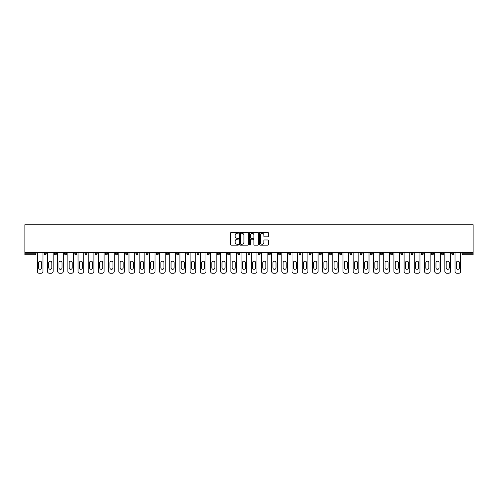 <?xml version="1.0" encoding="UTF-8"?>
<svg xmlns="http://www.w3.org/2000/svg" width="498" height="498" viewBox="0 0 498 498"><rect width="100%" height="100%" fill="white"/><g stroke="black" fill="none" stroke-linecap="round" stroke-linejoin="round"><path stroke-width="0.75" d="M238.548 232.784A0.448 0.448 0 0 0 238.1 232.336L231.29 232.336A0.641 0.641 0 0 0 230.649 232.977L230.649 244.518A0.641 0.641 0 0 0 231.29 245.159L238.1 245.159A0.448 0.448 0 0 0 238.548 244.705A0.448 0.448 0 0 0 238.1 244.257L237.222 244.257A2.054 2.054 0 0 1 235.168 242.209L235.168 241.244A2.054 2.054 0 0 1 237.222 239.196L238.1 239.196A0.448 0.448 0 0 0 238.548 238.747A0.448 0.448 0 0 0 238.1 238.299L237.222 238.299A2.054 2.054 0 0 1 235.168 236.245L235.168 235.286A2.054 2.054 0 0 1 237.222 233.232L238.1 233.232A0.448 0.448 0 0 0 238.548 232.784M267.737 236.855A0.641 0.641 0 0 0 268.378 236.214L268.378 232.977A0.641 0.641 0 0 0 267.737 232.336L260.174 232.336A0.641 0.641 0 0 0 259.533 232.977L259.533 244.518A0.641 0.641 0 0 0 260.174 245.159L267.737 245.159A0.641 0.641 0 0 0 268.378 244.518L268.378 240.602A0.641 0.641 0 0 0 267.737 239.961L264.5 239.961A0.641 0.641 0 0 0 263.859 240.602L263.859 242.545A1.718 1.718 0 0 1 262.141 244.257A1.718 1.718 0 0 1 260.429 242.545L260.429 234.944A1.718 1.718 0 0 1 262.141 233.232A1.718 1.718 0 0 1 263.859 234.944L263.859 236.214A0.641 0.641 0 0 0 264.5 236.855L267.737 236.855M473.1 252.754L24.9 252.754L24.9 224.735L473.1 224.735L473.1 254.783L462.978 254.783A0.977 0.977 0 0 1 461.995 253.799L461.995 252.754M248.44 232.977A0.641 0.641 0 0 0 247.799 232.336L240.235 232.336A0.641 0.641 0 0 0 239.594 232.977L239.594 244.518A0.641 0.641 0 0 0 240.235 245.159L247.799 245.159A0.641 0.641 0 0 0 248.44 244.518L248.44 232.977M250.201 232.336L257.765 232.336A0.641 0.641 0 0 1 258.406 232.977L258.406 244.518A0.641 0.641 0 0 1 257.765 245.159L254.528 245.159A0.641 0.641 0 0 1 253.887 244.518L253.887 239.837A0.641 0.641 0 0 0 253.245 239.196L251.098 239.196A0.641 0.641 0 0 0 250.457 239.837L250.457 244.705A0.448 0.448 0 0 1 250.008 245.159A0.448 0.448 0 0 1 249.56 244.705L249.56 232.977A0.641 0.641 0 0 1 250.201 232.336M35.022 254.783A0.977 0.977 0 0 0 36.005 253.799L35.022 253.799L35.022 254.783A0.977 0.977 0 0 0 36.005 253.799L36.005 252.754L36.005 253.799A0.977 0.977 0 0 1 35.022 254.783L24.9 254.783L24.9 253.799L35.022 253.799L35.022 252.754M24.9 252.754L24.9 253.799M44.235 253.799A0.977 0.977 0 0 0 45.212 254.783A0.977 0.977 0 0 0 46.196 253.799A0.977 0.977 0 0 1 45.212 254.783A0.977 0.977 0 0 0 46.196 253.799L46.196 252.754L46.196 253.799L44.235 253.799A0.977 0.977 0 0 0 45.212 254.783A0.977 0.977 0 0 1 44.235 253.799L44.235 252.754M54.425 252.754L54.425 253.799L54.425 252.754M56.38 252.754L56.38 253.799L56.38 252.754M64.609 253.799A0.977 0.977 0 0 0 65.593 254.783A0.977 0.977 0 0 0 66.57 253.799A0.977 0.977 0 0 1 65.593 254.783A0.977 0.977 0 0 0 66.57 253.799L66.57 252.754L66.57 253.799L64.609 253.799A0.977 0.977 0 0 0 65.593 254.783A0.977 0.977 0 0 1 64.609 253.799L64.609 252.754M74.8 252.754L74.8 253.799L74.8 252.754M76.76 252.754L76.76 253.799A0.977 0.977 0 0 1 75.783 254.783A0.977 0.977 0 0 1 74.8 253.799A0.977 0.977 0 0 0 75.783 254.783A0.977 0.977 0 0 0 76.76 253.799A0.977 0.977 0 0 1 75.783 254.783A0.977 0.977 0 0 1 74.8 253.799L76.76 253.799M84.99 252.754L84.99 253.799L84.99 252.754M86.951 252.754L86.951 253.799L86.951 252.754M97.141 252.754L97.141 253.799A0.977 0.977 0 0 1 96.158 254.783A0.977 0.977 0 0 1 95.18 253.799L95.18 252.754M106.348 254.783A0.977 0.977 0 0 0 107.331 253.799L107.331 252.754L107.331 253.799A0.977 0.977 0 0 1 106.348 254.783A0.977 0.977 0 0 1 105.371 253.799L105.371 252.754M117.516 252.754L117.516 253.799A0.977 0.977 0 0 1 116.538 254.783A0.977 0.977 0 0 1 115.561 253.799L115.561 252.754M127.706 252.754L127.706 253.799A0.977 0.977 0 0 1 126.729 254.783A0.977 0.977 0 0 1 125.751 253.799L125.751 252.754M137.896 252.754L137.896 253.799A0.977 0.977 0 0 1 136.919 254.783A0.977 0.977 0 0 1 135.935 253.799L135.935 252.754M148.087 252.754L148.087 253.799A0.977 0.977 0 0 1 147.109 254.783A0.977 0.977 0 0 1 146.126 253.799L146.126 252.754M156.316 252.754L156.316 253.799L156.316 252.754M158.277 252.754L158.277 253.799A0.977 0.977 0 0 1 157.293 254.783A0.977 0.977 0 0 1 156.316 253.799L158.277 253.799A0.977 0.977 0 0 1 157.293 254.783M168.467 252.754L168.467 253.799A0.977 0.977 0 0 1 167.484 254.783A0.977 0.977 0 0 1 166.506 253.799L166.506 252.754M177.674 254.783A0.977 0.977 0 0 0 178.658 253.799L178.658 252.754L178.658 253.799A0.977 0.977 0 0 1 177.674 254.783A0.977 0.977 0 0 1 176.697 253.799L176.697 252.754M188.842 252.754L188.842 253.799A0.977 0.977 0 0 1 187.864 254.783A0.977 0.977 0 0 1 186.887 253.799L186.887 252.754M197.071 252.754L197.071 253.799L197.071 252.754M199.032 252.754L199.032 253.799A0.977 0.977 0 0 1 198.055 254.783A0.977 0.977 0 0 1 197.071 253.799L199.032 253.799A0.977 0.977 0 0 1 198.055 254.783M208.245 254.783A0.977 0.977 0 0 0 209.222 253.799L209.222 252.754L209.222 253.799A0.977 0.977 0 0 1 208.245 254.783A0.977 0.977 0 0 1 207.261 253.799L207.261 252.754M217.452 253.799L219.413 253.799A0.977 0.977 0 0 1 218.429 254.783A0.977 0.977 0 0 0 219.413 253.799L219.413 252.754L219.413 253.799A0.977 0.977 0 0 1 218.429 254.783A0.977 0.977 0 0 1 217.452 253.799L217.452 252.754M229.603 252.754L229.603 253.799A0.977 0.977 0 0 1 228.619 254.783A0.977 0.977 0 0 1 227.642 253.799L227.642 252.754M237.832 252.754L237.832 253.799L237.832 252.754M239.793 252.754L239.793 253.799A0.977 0.977 0 0 1 238.81 254.783A0.977 0.977 0 0 1 237.832 253.799L239.793 253.799A0.977 0.977 0 0 1 238.81 254.783M248.023 252.754L248.023 253.799L248.023 252.754M249.977 252.754L249.977 253.799A0.977 0.977 0 0 1 249 254.783A0.977 0.977 0 0 1 248.023 253.799L249.977 253.799A0.977 0.977 0 0 1 249 254.783M258.207 252.754L258.207 253.799L258.207 252.754M260.168 252.754L260.168 253.799L260.168 252.754M268.397 252.754L268.397 253.799L268.397 252.754M270.358 252.754L270.358 253.799A0.977 0.977 0 0 1 269.381 254.783A0.977 0.977 0 0 1 268.397 253.799A0.977 0.977 0 0 0 269.381 254.783A0.977 0.977 0 0 0 270.358 253.799A0.977 0.977 0 0 1 269.381 254.783A0.977 0.977 0 0 1 268.397 253.799L270.358 253.799M280.548 252.754L280.548 253.799A0.977 0.977 0 0 1 279.571 254.783A0.977 0.977 0 0 1 278.587 253.799L278.587 252.754M290.739 252.754L290.739 253.799L288.778 253.799A0.977 0.977 0 0 0 289.755 254.783A0.977 0.977 0 0 1 288.778 253.799L288.778 252.754M300.929 252.754L300.929 253.799A0.977 0.977 0 0 1 299.945 254.783A0.977 0.977 0 0 1 298.968 253.799L298.968 252.754M309.158 252.754L309.158 253.799L309.158 252.754M311.113 252.754L311.113 253.799L311.113 252.754M321.303 252.754L321.303 253.799A0.977 0.977 0 0 1 320.326 254.783A0.977 0.977 0 0 1 319.343 253.799L319.343 252.754M329.533 252.754L329.533 253.799L329.533 252.754M331.494 252.754L331.494 253.799A0.977 0.977 0 0 1 330.516 254.783A0.977 0.977 0 0 1 329.533 253.799A0.977 0.977 0 0 0 330.516 254.783A0.977 0.977 0 0 1 329.533 253.799L331.494 253.799A0.977 0.977 0 0 1 330.516 254.783M341.684 252.754L341.684 253.799A0.977 0.977 0 0 1 340.707 254.783A0.977 0.977 0 0 1 339.723 253.799L339.723 252.754M351.874 252.754L351.874 253.799L349.913 253.799A0.977 0.977 0 0 0 350.891 254.783A0.977 0.977 0 0 1 349.913 253.799L349.913 252.754M362.065 252.754L362.065 253.799A0.977 0.977 0 0 1 361.081 254.783A0.977 0.977 0 0 1 360.104 253.799L360.104 252.754M372.249 252.754L372.249 253.799L370.294 253.799A0.977 0.977 0 0 0 371.271 254.783A0.977 0.977 0 0 1 370.294 253.799L370.294 252.754M382.439 252.754L382.439 253.799A0.977 0.977 0 0 1 381.462 254.783A0.977 0.977 0 0 1 380.484 253.799L380.484 252.754M392.629 252.754L392.629 253.799L390.669 253.799A0.977 0.977 0 0 0 391.652 254.783A0.977 0.977 0 0 1 390.669 253.799L390.669 252.754M402.82 252.754L402.82 253.799L400.859 253.799A0.977 0.977 0 0 0 401.842 254.783A0.977 0.977 0 0 1 400.859 253.799L400.859 252.754M413.01 252.754L413.01 253.799L411.049 253.799A0.977 0.977 0 0 0 412.027 254.783A0.977 0.977 0 0 1 411.049 253.799L411.049 252.754M423.2 252.754L423.2 253.799A0.977 0.977 0 0 1 422.217 254.783A0.977 0.977 0 0 1 421.24 253.799L421.24 252.754M433.391 252.754L433.391 253.799A0.977 0.977 0 0 1 432.407 254.783A0.977 0.977 0 0 1 431.43 253.799L431.43 252.754M443.575 252.754L443.575 253.799A0.977 0.977 0 0 1 442.598 254.783A0.977 0.977 0 0 1 441.62 253.799L441.62 252.754M453.765 252.754L453.765 253.799L451.804 253.799A0.977 0.977 0 0 0 452.788 254.783A0.977 0.977 0 0 1 451.804 253.799L451.804 252.754M55.403 254.783A0.977 0.977 0 0 1 54.425 253.799A0.977 0.977 0 0 0 55.403 254.783A0.977 0.977 0 0 0 56.38 253.799A0.977 0.977 0 0 1 55.403 254.783A0.977 0.977 0 0 1 54.425 253.799L56.38 253.799M85.973 254.783A0.977 0.977 0 0 1 84.99 253.799A0.977 0.977 0 0 0 85.973 254.783A0.977 0.977 0 0 0 86.951 253.799A0.977 0.977 0 0 1 85.973 254.783A0.977 0.977 0 0 1 84.99 253.799L86.951 253.799A0.977 0.977 0 0 1 85.973 254.783M259.19 254.783A0.977 0.977 0 0 1 258.207 253.799A0.977 0.977 0 0 0 259.19 254.783A0.977 0.977 0 0 0 260.168 253.799A0.977 0.977 0 0 1 259.19 254.783A0.977 0.977 0 0 1 258.207 253.799L260.168 253.799M289.755 254.783A0.977 0.977 0 0 0 290.739 253.799A0.977 0.977 0 0 1 289.755 254.783A0.977 0.977 0 0 1 288.778 253.799M310.136 254.783A0.977 0.977 0 0 1 309.158 253.799A0.977 0.977 0 0 0 310.136 254.783A0.977 0.977 0 0 0 311.113 253.799A0.977 0.977 0 0 1 310.136 254.783A0.977 0.977 0 0 1 309.158 253.799L311.113 253.799M351.874 253.799A0.977 0.977 0 0 1 350.891 254.783A0.977 0.977 0 0 0 351.874 253.799A0.977 0.977 0 0 1 350.891 254.783A0.977 0.977 0 0 1 349.913 253.799M371.271 254.783A0.977 0.977 0 0 0 372.249 253.799A0.977 0.977 0 0 1 371.271 254.783A0.977 0.977 0 0 1 370.294 253.799M381.462 254.783A0.977 0.977 0 0 0 382.439 253.799A0.977 0.977 0 0 1 381.462 254.783M391.652 254.783A0.977 0.977 0 0 0 392.629 253.799A0.977 0.977 0 0 1 391.652 254.783A0.977 0.977 0 0 1 390.669 253.799M401.842 254.783A0.977 0.977 0 0 0 402.82 253.799A0.977 0.977 0 0 1 401.842 254.783A0.977 0.977 0 0 1 400.859 253.799M412.027 254.783A0.977 0.977 0 0 0 413.01 253.799A0.977 0.977 0 0 1 412.027 254.783A0.977 0.977 0 0 1 411.049 253.799M442.598 254.783A0.977 0.977 0 0 0 443.575 253.799A0.977 0.977 0 0 1 442.598 254.783M453.765 253.799A0.977 0.977 0 0 1 452.788 254.783A0.977 0.977 0 0 0 453.765 253.799A0.977 0.977 0 0 1 452.788 254.783A0.977 0.977 0 0 1 451.804 253.799M240.939 233.232A0.448 0.448 0 0 0 240.49 233.68L240.49 243.808A0.448 0.448 0 0 0 240.939 244.257L241.866 244.257A2.054 2.054 0 0 0 243.92 242.209L243.92 235.286A2.054 2.054 0 0 0 241.866 233.232L240.939 233.232M253.887 234.981A1.718 1.718 0 0 0 252.175 233.263A1.718 1.718 0 0 0 250.457 234.981L250.457 237.658A0.641 0.641 0 0 0 251.098 238.299L253.245 238.299A0.641 0.641 0 0 0 253.887 237.658L253.887 234.981M42.959 252.754L42.959 271.304A1.961 1.961 0 0 1 40.998 273.265L39.236 273.265A1.961 1.961 0 0 1 37.275 271.304L37.275 252.754M38.583 262.714A1.538 1.538 0 0 1 40.12 261.182A1.538 1.538 0 0 1 41.651 262.714L41.651 267.812A1.538 1.538 0 0 1 40.12 269.343A1.538 1.538 0 0 1 38.583 267.812L38.583 262.714M53.149 252.754L53.149 271.304A1.961 1.961 0 0 1 51.188 273.265L49.427 273.265A1.961 1.961 0 0 1 47.466 271.304L47.466 252.754M48.773 262.714A1.538 1.538 0 0 1 50.31 261.182A1.538 1.538 0 0 1 51.842 262.714L51.842 267.812A1.538 1.538 0 0 1 50.31 269.343A1.538 1.538 0 0 1 48.773 267.812L48.773 262.714M63.339 252.754L63.339 271.304A1.961 1.961 0 0 1 61.379 273.265L59.617 273.265A1.961 1.961 0 0 1 57.656 271.304L57.656 252.754M58.963 262.714A1.538 1.538 0 0 1 60.495 261.182A1.538 1.538 0 0 1 62.032 262.714L62.032 267.812A1.538 1.538 0 0 1 60.495 269.343A1.538 1.538 0 0 1 58.963 267.812L58.963 262.714M73.53 252.754L73.53 271.304A1.961 1.961 0 0 1 71.569 273.265L69.807 273.265A1.961 1.961 0 0 1 67.846 271.304L67.846 252.754M69.154 262.714A1.538 1.538 0 0 1 70.685 261.182A1.538 1.538 0 0 1 72.222 262.714L72.222 267.812A1.538 1.538 0 0 1 70.685 269.343A1.538 1.538 0 0 1 69.154 267.812L69.154 262.714M83.72 252.754L83.72 271.304A1.961 1.961 0 0 1 81.759 273.265L79.991 273.265A1.961 1.961 0 0 1 78.037 271.304L78.037 252.754M79.344 262.714A1.538 1.538 0 0 1 80.875 261.182A1.538 1.538 0 0 1 82.413 262.714L82.413 267.812A1.538 1.538 0 0 1 80.875 269.343A1.538 1.538 0 0 1 79.344 267.812L79.344 262.714M93.904 252.754L93.904 271.304A1.961 1.961 0 0 1 91.949 273.265L90.182 273.265A1.961 1.961 0 0 1 88.227 271.304L88.227 252.754M89.528 262.714A1.538 1.538 0 0 1 91.066 261.182A1.538 1.538 0 0 1 92.603 262.714L92.603 267.812A1.538 1.538 0 0 1 91.066 269.343A1.538 1.538 0 0 1 89.528 267.812L89.528 262.714M104.094 252.754L104.094 271.304A1.961 1.961 0 0 1 102.134 273.265L100.372 273.265A1.961 1.961 0 0 1 98.411 271.304L98.411 252.754M99.718 262.714A1.538 1.538 0 0 1 101.256 261.182A1.538 1.538 0 0 1 102.787 262.714L102.787 267.812A1.538 1.538 0 0 1 101.256 269.343A1.538 1.538 0 0 1 99.718 267.812L99.718 262.714M114.285 252.754L114.285 271.304A1.961 1.961 0 0 1 112.324 273.265L110.562 273.265A1.961 1.961 0 0 1 108.601 271.304L108.601 252.754M109.909 262.714A1.538 1.538 0 0 1 111.446 261.182A1.538 1.538 0 0 1 112.978 262.714L112.978 267.812A1.538 1.538 0 0 1 111.446 269.343A1.538 1.538 0 0 1 109.909 267.812L109.909 262.714M124.475 252.754L124.475 271.304A1.961 1.961 0 0 1 122.514 273.265L120.753 273.265A1.961 1.961 0 0 1 118.792 271.304L118.792 252.754M120.099 262.714A1.538 1.538 0 0 1 121.63 261.182A1.538 1.538 0 0 1 123.168 262.714L123.168 267.812A1.538 1.538 0 0 1 121.63 269.343A1.538 1.538 0 0 1 120.099 267.812L120.099 262.714M134.665 252.754L134.665 271.304A1.961 1.961 0 0 1 132.705 273.265L130.943 273.265A1.961 1.961 0 0 1 128.982 271.304L128.982 252.754M130.289 262.714A1.538 1.538 0 0 1 131.821 261.182A1.538 1.538 0 0 1 133.358 262.714L133.358 267.812A1.538 1.538 0 0 1 131.821 269.343A1.538 1.538 0 0 1 130.289 267.812L130.289 262.714M144.856 252.754L144.856 271.304A1.961 1.961 0 0 1 142.895 273.265L141.133 273.265A1.961 1.961 0 0 1 139.172 271.304L139.172 252.754M140.48 262.714A1.538 1.538 0 0 1 142.011 261.182A1.538 1.538 0 0 1 143.549 262.714L143.549 267.812A1.538 1.538 0 0 1 142.011 269.343A1.538 1.538 0 0 1 140.48 267.812L140.48 262.714M155.04 252.754L155.04 271.304A1.961 1.961 0 0 1 153.085 273.265L151.317 273.265A1.961 1.961 0 0 1 149.363 271.304L149.363 252.754M150.664 262.714A1.538 1.538 0 0 1 152.201 261.182A1.538 1.538 0 0 1 153.739 262.714L153.739 267.812A1.538 1.538 0 0 1 152.201 269.343A1.538 1.538 0 0 1 150.664 267.812L150.664 262.714M165.23 252.754L165.23 271.304A1.961 1.961 0 0 1 163.276 273.265L161.508 273.265A1.961 1.961 0 0 1 159.547 271.304L159.547 252.754M160.854 262.714A1.538 1.538 0 0 1 162.392 261.182A1.538 1.538 0 0 1 163.923 262.714L163.923 267.812A1.538 1.538 0 0 1 162.392 269.343A1.538 1.538 0 0 1 160.854 267.812L160.854 262.714M175.421 252.754L175.421 271.304A1.961 1.961 0 0 1 173.46 273.265L171.698 273.265A1.961 1.961 0 0 1 169.737 271.304L169.737 252.754M171.044 262.714A1.538 1.538 0 0 1 172.582 261.182A1.538 1.538 0 0 1 174.113 262.714L174.113 267.812A1.538 1.538 0 0 1 172.582 269.343A1.538 1.538 0 0 1 171.044 267.812L171.044 262.714M185.611 252.754L185.611 271.304A1.961 1.961 0 0 1 183.65 273.265L181.888 273.265A1.961 1.961 0 0 1 179.927 271.304L179.927 252.754M181.235 262.714A1.538 1.538 0 0 1 182.772 261.182A1.538 1.538 0 0 1 184.304 262.714L184.304 267.812A1.538 1.538 0 0 1 182.772 269.343A1.538 1.538 0 0 1 181.235 267.812L181.235 262.714M195.801 252.754L195.801 271.304A1.961 1.961 0 0 1 193.84 273.265L192.079 273.265A1.961 1.961 0 0 1 190.118 271.304L190.118 252.754M191.425 262.714A1.538 1.538 0 0 1 192.956 261.182A1.538 1.538 0 0 1 194.494 262.714L194.494 267.812A1.538 1.538 0 0 1 192.956 269.343A1.538 1.538 0 0 1 191.425 267.812L191.425 262.714M205.991 252.754L205.991 271.304A1.961 1.961 0 0 1 204.031 273.265L202.269 273.265A1.961 1.961 0 0 1 200.308 271.304L200.308 252.754M201.615 262.714A1.538 1.538 0 0 1 203.147 261.182A1.538 1.538 0 0 1 204.684 262.714L204.684 267.812A1.538 1.538 0 0 1 203.147 269.343A1.538 1.538 0 0 1 201.615 267.812L201.615 262.714M216.176 252.754L216.176 271.304A1.961 1.961 0 0 1 214.221 273.265L212.453 273.265A1.961 1.961 0 0 1 210.498 271.304L210.498 252.754M211.799 262.714A1.538 1.538 0 0 1 213.337 261.182A1.538 1.538 0 0 1 214.875 262.714L214.875 267.812A1.538 1.538 0 0 1 213.337 269.343A1.538 1.538 0 0 1 211.799 267.812L211.799 262.714M226.366 252.754L226.366 271.304A1.961 1.961 0 0 1 224.411 273.265L222.643 273.265A1.961 1.961 0 0 1 220.682 271.304L220.682 252.754M221.99 262.714A1.538 1.538 0 0 1 223.527 261.182A1.538 1.538 0 0 1 225.059 262.714L225.059 267.812A1.538 1.538 0 0 1 223.527 269.343A1.538 1.538 0 0 1 221.99 267.812L221.99 262.714M236.556 252.754L236.556 271.304A1.961 1.961 0 0 1 234.595 273.265L232.834 273.265A1.961 1.961 0 0 1 230.873 271.304L230.873 252.754M232.18 262.714A1.538 1.538 0 0 1 233.718 261.182A1.538 1.538 0 0 1 235.249 262.714L235.249 267.812A1.538 1.538 0 0 1 233.718 269.343A1.538 1.538 0 0 1 232.18 267.812L232.18 262.714M246.747 252.754L246.747 271.304A1.961 1.961 0 0 1 244.786 273.265L243.024 273.265A1.961 1.961 0 0 1 241.063 271.304L241.063 252.754M242.37 262.714A1.538 1.538 0 0 1 243.908 261.182A1.538 1.538 0 0 1 245.439 262.714L245.439 267.812A1.538 1.538 0 0 1 243.908 269.343A1.538 1.538 0 0 1 242.37 267.812L242.37 262.714M256.937 252.754L256.937 271.304A1.961 1.961 0 0 1 254.976 273.265L253.214 273.265A1.961 1.961 0 0 1 251.253 271.304L251.253 252.754M252.561 262.714A1.538 1.538 0 0 1 254.092 261.182A1.538 1.538 0 0 1 255.63 262.714L255.63 267.812A1.538 1.538 0 0 1 254.092 269.343A1.538 1.538 0 0 1 252.561 267.812L252.561 262.714M267.127 252.754L267.127 271.304A1.961 1.961 0 0 1 265.166 273.265L263.405 273.265A1.961 1.961 0 0 1 261.444 271.304L261.444 252.754M262.751 262.714A1.538 1.538 0 0 1 264.282 261.182A1.538 1.538 0 0 1 265.82 262.714L265.82 267.812A1.538 1.538 0 0 1 264.282 269.343A1.538 1.538 0 0 1 262.751 267.812L262.751 262.714M277.318 252.754L277.318 271.304A1.961 1.961 0 0 1 275.357 273.265L273.589 273.265A1.961 1.961 0 0 1 271.634 271.304L271.634 252.754M272.941 262.714A1.538 1.538 0 0 1 274.473 261.182A1.538 1.538 0 0 1 276.01 262.714L276.01 267.812A1.538 1.538 0 0 1 274.473 269.343A1.538 1.538 0 0 1 272.941 267.812L272.941 262.714M287.502 252.754L287.502 271.304A1.961 1.961 0 0 1 285.547 273.265L283.779 273.265A1.961 1.961 0 0 1 281.824 271.304L281.824 252.754M283.125 262.714A1.538 1.538 0 0 1 284.663 261.182A1.538 1.538 0 0 1 286.201 262.714L286.201 267.812A1.538 1.538 0 0 1 284.663 269.343A1.538 1.538 0 0 1 283.125 267.812L283.125 262.714M297.692 252.754L297.692 271.304A1.961 1.961 0 0 1 295.731 273.265L293.969 273.265A1.961 1.961 0 0 1 292.009 271.304L292.009 252.754M293.316 262.714A1.538 1.538 0 0 1 294.853 261.182A1.538 1.538 0 0 1 296.385 262.714L296.385 267.812A1.538 1.538 0 0 1 294.853 269.343A1.538 1.538 0 0 1 293.316 267.812L293.316 262.714M307.882 252.754L307.882 271.304A1.961 1.961 0 0 1 305.921 273.265L304.16 273.265A1.961 1.961 0 0 1 302.199 271.304L302.199 252.754M303.506 262.714A1.538 1.538 0 0 1 305.044 261.182A1.538 1.538 0 0 1 306.575 262.714L306.575 267.812A1.538 1.538 0 0 1 305.044 269.343A1.538 1.538 0 0 1 303.506 267.812L303.506 262.714M318.073 252.754L318.073 271.304A1.961 1.961 0 0 1 316.112 273.265L314.35 273.265A1.961 1.961 0 0 1 312.389 271.304L312.389 252.754M313.696 262.714A1.538 1.538 0 0 1 315.228 261.182A1.538 1.538 0 0 1 316.765 262.714L316.765 267.812A1.538 1.538 0 0 1 315.228 269.343A1.538 1.538 0 0 1 313.696 267.812L313.696 262.714M328.263 252.754L328.263 271.304A1.961 1.961 0 0 1 326.302 273.265L324.54 273.265A1.961 1.961 0 0 1 322.58 271.304L322.58 252.754M323.887 262.714A1.538 1.538 0 0 1 325.418 261.182A1.538 1.538 0 0 1 326.956 262.714L326.956 267.812A1.538 1.538 0 0 1 325.418 269.343A1.538 1.538 0 0 1 323.887 267.812L323.887 262.714M338.453 252.754L338.453 271.304A1.961 1.961 0 0 1 336.492 273.265L334.724 273.265A1.961 1.961 0 0 1 332.77 271.304L332.77 252.754M334.077 262.714A1.538 1.538 0 0 1 335.608 261.182A1.538 1.538 0 0 1 337.146 262.714L337.146 267.812A1.538 1.538 0 0 1 335.608 269.343A1.538 1.538 0 0 1 334.077 267.812L334.077 262.714M348.637 252.754L348.637 271.304A1.961 1.961 0 0 1 346.683 273.265L344.915 273.265A1.961 1.961 0 0 1 342.96 271.304L342.96 252.754M344.261 262.714A1.538 1.538 0 0 1 345.799 261.182A1.538 1.538 0 0 1 347.336 262.714L347.336 267.812A1.538 1.538 0 0 1 345.799 269.343A1.538 1.538 0 0 1 344.261 267.812L344.261 262.714M358.828 252.754L358.828 271.304A1.961 1.961 0 0 1 356.867 273.265L355.105 273.265A1.961 1.961 0 0 1 353.144 271.304L353.144 252.754M354.452 262.714A1.538 1.538 0 0 1 355.989 261.182A1.538 1.538 0 0 1 357.52 262.714L357.52 267.812A1.538 1.538 0 0 1 355.989 269.343A1.538 1.538 0 0 1 354.452 267.812L354.452 262.714M369.018 252.754L369.018 271.304A1.961 1.961 0 0 1 367.057 273.265L365.295 273.265A1.961 1.961 0 0 1 363.335 271.304L363.335 252.754M364.642 262.714A1.538 1.538 0 0 1 366.179 261.182A1.538 1.538 0 0 1 367.711 262.714L367.711 267.812A1.538 1.538 0 0 1 366.179 269.343A1.538 1.538 0 0 1 364.642 267.812L364.642 262.714M379.208 252.754L379.208 271.304A1.961 1.961 0 0 1 377.247 273.265L375.486 273.265A1.961 1.961 0 0 1 373.525 271.304L373.525 252.754M374.832 262.714A1.538 1.538 0 0 1 376.37 261.182A1.538 1.538 0 0 1 377.901 262.714L377.901 267.812A1.538 1.538 0 0 1 376.37 269.343A1.538 1.538 0 0 1 374.832 267.812L374.832 262.714M389.399 252.754L389.399 271.304A1.961 1.961 0 0 1 387.438 273.265L385.676 273.265A1.961 1.961 0 0 1 383.715 271.304L383.715 252.754M385.022 262.714A1.538 1.538 0 0 1 386.554 261.182A1.538 1.538 0 0 1 388.091 262.714L388.091 267.812A1.538 1.538 0 0 1 386.554 269.343A1.538 1.538 0 0 1 385.022 267.812L385.022 262.714M399.589 252.754L399.589 271.304A1.961 1.961 0 0 1 397.628 273.265L395.866 273.265A1.961 1.961 0 0 1 393.906 271.304L393.906 252.754M395.213 262.714A1.538 1.538 0 0 1 396.744 261.182A1.538 1.538 0 0 1 398.282 262.714L398.282 267.812A1.538 1.538 0 0 1 396.744 269.343A1.538 1.538 0 0 1 395.213 267.812L395.213 262.714M409.773 252.754L409.773 271.304A1.961 1.961 0 0 1 407.818 273.265L406.051 273.265A1.961 1.961 0 0 1 404.096 271.304L404.096 252.754M405.397 262.714A1.538 1.538 0 0 1 406.934 261.182A1.538 1.538 0 0 1 408.472 262.714L408.472 267.812A1.538 1.538 0 0 1 406.934 269.343A1.538 1.538 0 0 1 405.397 267.812L405.397 262.714M419.963 252.754L419.963 271.304A1.961 1.961 0 0 1 418.009 273.265L416.241 273.265A1.961 1.961 0 0 1 414.28 271.304L414.28 252.754M415.587 262.714A1.538 1.538 0 0 1 417.125 261.182A1.538 1.538 0 0 1 418.656 262.714L418.656 267.812A1.538 1.538 0 0 1 417.125 269.343A1.538 1.538 0 0 1 415.587 267.812L415.587 262.714M430.154 252.754L430.154 271.304A1.961 1.961 0 0 1 428.193 273.265L426.431 273.265A1.961 1.961 0 0 1 424.47 271.304L424.47 252.754M425.778 262.714A1.538 1.538 0 0 1 427.315 261.182A1.538 1.538 0 0 1 428.846 262.714L428.846 267.812A1.538 1.538 0 0 1 427.315 269.343A1.538 1.538 0 0 1 425.778 267.812L425.778 262.714M440.344 252.754L440.344 271.304A1.961 1.961 0 0 1 438.383 273.265L436.622 273.265A1.961 1.961 0 0 1 434.661 271.304L434.661 252.754M435.968 262.714A1.538 1.538 0 0 1 437.505 261.182A1.538 1.538 0 0 1 439.037 262.714L439.037 267.812A1.538 1.538 0 0 1 437.505 269.343A1.538 1.538 0 0 1 435.968 267.812L435.968 262.714M450.534 252.754L450.534 271.304A1.961 1.961 0 0 1 448.574 273.265L446.812 273.265A1.961 1.961 0 0 1 444.851 271.304L444.851 252.754M446.158 262.714A1.538 1.538 0 0 1 447.69 261.182A1.538 1.538 0 0 1 449.227 262.714L449.227 267.812A1.538 1.538 0 0 1 447.69 269.343A1.538 1.538 0 0 1 446.158 267.812L446.158 262.714M460.725 252.754L460.725 271.304A1.961 1.961 0 0 1 458.764 273.265L457.002 273.265A1.961 1.961 0 0 1 455.041 271.304L455.041 252.754M456.349 262.714A1.538 1.538 0 0 1 457.88 261.182A1.538 1.538 0 0 1 459.417 262.714L459.417 267.812A1.538 1.538 0 0 1 457.88 269.343A1.538 1.538 0 0 1 456.349 267.812L456.349 262.714M462.978 252.754L462.978 253.799L473.1 253.799M461.995 253.799L462.978 253.799L462.978 254.783M96.158 254.783A0.977 0.977 0 0 0 97.141 253.799L95.18 253.799M107.331 253.799L105.371 253.799M116.538 254.783A0.977 0.977 0 0 0 117.516 253.799L115.561 253.799M126.729 254.783A0.977 0.977 0 0 0 127.706 253.799L125.751 253.799M136.919 254.783A0.977 0.977 0 0 0 137.896 253.799L135.935 253.799M147.109 254.783A0.977 0.977 0 0 0 148.087 253.799L146.126 253.799M167.484 254.783A0.977 0.977 0 0 0 168.467 253.799L166.506 253.799M178.658 253.799L176.697 253.799M187.864 254.783A0.977 0.977 0 0 0 188.842 253.799L186.887 253.799M209.222 253.799L207.261 253.799M228.619 254.783A0.977 0.977 0 0 0 229.603 253.799L227.642 253.799M279.571 254.783A0.977 0.977 0 0 0 280.548 253.799L278.587 253.799M299.945 254.783A0.977 0.977 0 0 0 300.929 253.799L298.968 253.799M320.326 254.783A0.977 0.977 0 0 0 321.303 253.799L319.343 253.799M340.707 254.783A0.977 0.977 0 0 0 341.684 253.799L339.723 253.799M361.081 254.783A0.977 0.977 0 0 0 362.065 253.799L360.104 253.799M382.439 253.799L380.484 253.799M422.217 254.783A0.977 0.977 0 0 0 423.2 253.799L421.24 253.799M432.407 254.783A0.977 0.977 0 0 0 433.391 253.799L431.43 253.799M443.575 253.799L441.62 253.799"/></g></svg>
